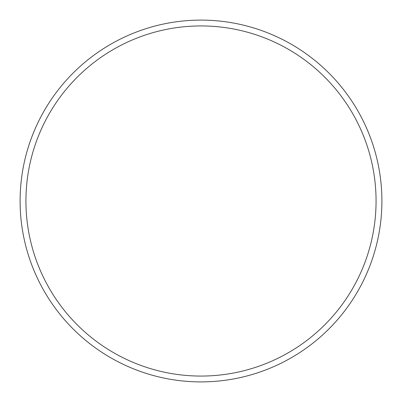 <?xml version="1.0" encoding="UTF-8"?>
<svg xmlns="http://www.w3.org/2000/svg" width="402" height="402" viewBox="0 0 402 402"><rect width="100%" height="100%" fill="white"/><g stroke="black" fill="none" stroke-linecap="round" stroke-linejoin="round"><path stroke-width="0.6" d="M376.066 201A175.066 175.066 0 0 0 201 25.934A175.066 175.066 0 0 0 25.934 201A175.066 175.066 0 0 0 201 376.066A175.066 175.066 0 0 0 376.066 201M20.1 201A180.9 180.9 0 0 1 201 20.1A180.9 180.9 0 0 1 381.9 201A180.9 180.9 0 0 1 201 381.9A180.9 180.9 0 0 1 20.1 201"/></g></svg>
